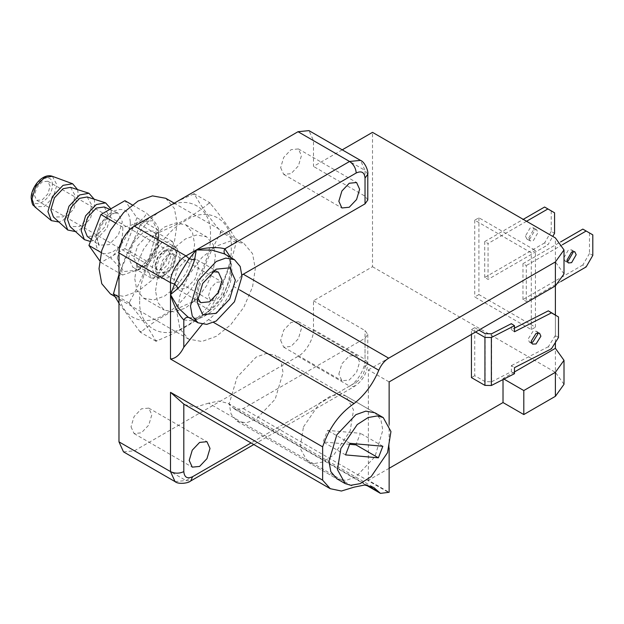 <?xml version="1.0" encoding="UTF-8"?>
<svg xmlns="http://www.w3.org/2000/svg" width="624" height="624" viewBox="0 0 624 624"><rect width="100%" height="100%" fill="white"/><g stroke="black" fill="none" stroke-linecap="round" stroke-linejoin="round"><path stroke-width="0.47" stroke-dasharray="3.12 2.34" d="M50.092 186.295L47.798 181.241L42.276 181.787L36.746 187.621L34.46 195.32L36.746 200.382L42.276 199.836L47.798 194.002L50.092 186.295M170.789 255.988L168.503 263.687L162.973 269.521L157.451 270.067L155.158 265.005L157.451 257.306L162.973 251.472L168.503 250.926L170.789 255.988M77.61 189.626L78.187 194.072L73.757 208.985L63.055 220.28L58.913 222.004M70.535 187.364L75.254 195.764L71.682 207.792L63.055 216.895L53.422 217.012M99.598 260.629L100.932 262.532L124.933 248.672L136.929 217.753L124.933 200.678M104.286 206.965L108.358 215.046L104.832 226.925L96.307 235.927L87.274 236.434M173.784 255.988L171.054 249.959L164.471 250.606L157.888 257.556L155.158 266.737L157.888 272.766L164.471 272.111L171.054 265.161L173.784 255.988M176.865 254.054L173.215 266.339L164.393 275.652L155.579 276.526L151.928 268.453L155.579 256.16L164.393 246.854L173.215 245.981L176.865 254.054L176.865 251.176L172.481 241.488L161.897 242.533L151.32 253.703L146.936 268.453L151.32 278.14L161.905 277.087L172.481 265.918L176.865 251.176M124.933 248.672L146.585 261.035C154.869 253.235 158.863 242.97 158.574 230.248L158.574 230.186C158.894 227.003 154.947 221.364 146.734 213.268C143.091 220.428 135.119 225.061 122.811 227.167C123.154 239.944 119.129 250.24 110.737 258.047C118.997 266.175 122.944 271.838 122.577 275.028L137.662 269.966L143.614 266.534L133.029 267.579L128.653 257.891L133.029 243.142L143.614 231.972L154.19 230.927L158.574 240.614L154.19 255.364L143.614 266.534M146.453 261.206L137.662 269.966M100.932 262.532L122.577 275.028M136.929 217.753L158.574 230.248M132.241 204.898L146.734 213.268M158.574 230.186L158.574 240.614M101.205 252.541L110.737 258.047M115.206 222.776L122.811 227.167M87.165 196.966L91.876 205.366L88.304 217.386L79.685 226.489L70.052 226.606M110.854 208.806L111.439 213.268L107.008 228.181L96.307 239.476L90.472 241.496M94.232 199.22L94.809 203.674L90.379 218.587L79.685 229.874L75.535 231.598M134.768 278.764L136.867 290.269L143.528 298.139L153.676 299.98L164.689 296.041L175.711 287.258L185.851 273.702L192.52 258.141L194.618 244.21L192.52 232.705L185.851 224.835L175.711 223.002L164.689 226.933L153.676 235.716L143.528 249.272L136.867 264.833L134.768 278.764M155.548 290.761L157.646 276.83L164.315 261.269L174.455 247.712L185.476 238.93L196.49 234.998L206.638 236.831L213.299 244.702L215.397 256.207L213.299 270.137L206.638 285.706L196.49 299.255L185.476 308.045L174.455 311.977L164.315 310.136L157.646 302.273L155.548 290.761M118.973 287.882C116.93 315.182 142.069 329.698 164.689 314.278C187.309 303.584 212.456 260.029 210.413 235.092C212.456 207.792 187.309 193.276 164.689 208.697C142.069 219.391 116.93 262.946 118.973 287.882M139.753 299.879C137.709 274.942 162.856 231.395 185.476 220.693C208.096 205.273 233.236 219.788 231.192 247.088C233.236 272.033 208.096 315.58 185.476 326.282C162.856 341.702 137.709 327.179 139.753 299.879M118.973 303.256L139.745 331.399L141.43 331.555C155.618 319.917 172.786 310.003 192.941 301.813L194.626 299.723C201.396 272.852 207.636 256.76 220.381 233.337L220.381 231.098C208.806 217.16 200.226 204.945 194.626 194.454L192.941 194.306L178.066 200.975M113.989 294.762L113.989 292.516M152.981 215.459L141.43 224.047L139.745 226.138L118.973 274.412M192.941 194.306L194.064 193.658L194.626 194.454M139.745 226.138L140.306 224.695L141.43 224.047M220.381 231.098L220.935 231.894L220.381 233.337M141.43 331.555L140.306 332.194L139.745 331.399M129.784 301.634C142.529 278.21 148.769 262.119 155.54 235.256L157.225 233.165C177.38 224.975 194.548 215.062 208.736 203.424L210.413 203.572C221.988 217.511 230.568 229.726 236.176 240.217L236.176 242.455C229.398 269.326 223.158 285.418 210.413 308.841L208.736 310.931C194.548 322.569 177.38 332.483 157.225 340.673L155.54 340.517C149.939 330.026 141.359 317.811 129.784 303.88L129.784 301.634L129.223 303.077L129.784 303.88M208.736 310.931L209.859 310.284L210.413 308.841M155.54 340.517L156.101 341.32L157.225 340.673M236.176 242.455L236.73 241.012L236.176 240.217M157.225 233.165L156.101 233.813L155.54 235.256M236.73 241.012L220.935 231.894M210.413 203.572L209.859 202.777L194.064 193.658M209.859 202.777L208.736 203.424M156.101 233.813L140.306 224.695M129.223 303.077L118.973 297.157M156.101 341.32L140.306 332.194M209.859 310.284L194.064 301.166L192.941 301.813M194.626 299.723L194.064 301.166M491.572 333.785L491.572 381.779L485.129 381.662L485.129 333.668M471.432 334.402L471.432 329.605L474.755 327.678L474.755 375.679L485.129 381.662M474.755 327.678L478.912 330.08M474.755 375.679L471.432 377.598M491.572 381.779L511.36 371.67L511.36 365.625L514.472 367.653M514.472 373.698L511.36 371.67M471.432 329.605L475.589 331.999M514.472 331.757L511.36 329.722L514.472 328.13M537.607 332.888L536.461 331.235L532.927 331.375L528.083 339.128L529.394 342.069L531.367 342.451M555.391 342.459L555.391 314.917L555.383 335.455L558.496 337.49M555.383 335.455L548.34 346.733L551.452 348.769M548.34 346.733L511.36 365.625M511.36 329.722L511.36 323.677M572.715 251.612L571.514 249.85L568.277 250.169L563.706 258.094L565.048 261.05L567.169 261.214M582.824 229.102L592.8 234.866M589.477 232.939L589.477 253.484L592.8 255.403M589.477 253.484L582.824 265.005L586.147 266.924M582.824 265.005L522.974 299.559L526.297 301.478L560.921 281.486M522.974 299.559L522.974 263.656L526.297 265.574L526.297 301.478M522.974 263.656L560.555 241.956M562.544 244.655L526.297 265.574M525.463 236.012L526.804 238.976L530.041 238.657L534.612 230.732L533.27 227.776L530.041 228.095L525.463 236.012M528.793 237.931L533.364 230.014L536.593 229.694L537.935 232.658L533.364 240.575L530.127 240.895L528.793 237.931M544.588 207.028L554.564 212.784M551.234 210.865L551.234 231.41L554.564 233.329M551.234 231.41L544.588 242.923L547.911 244.842L552.778 236.418M544.588 242.923L484.731 277.477L488.062 279.404L547.911 244.842M484.731 277.477L484.731 241.582L488.062 243.5L488.062 279.404M484.731 241.582L523.224 219.359M526.547 221.278L488.062 243.5M349.651 444.311L323.092 441.94L327.584 430.373L360.415 433.306L356.304 443.89M345.54 454.904L323.092 441.94M382.855 446.261L360.415 433.306M350.025 443.329L327.584 430.373M303.467 426.902L319.823 402.971L330.728 395.944L340.259 394.274L345.836 395.998L353.543 409.945L350.119 431.067L333.762 454.997L322.858 462.025L313.326 463.694L307.749 461.971L300.035 448.024L303.467 426.902M345.836 395.998L374.93 412.799L380.929 419.874L382.816 430.232L374.93 456.776L355.883 476.884L345.969 480.425L336.843 478.772L237.089 421.177L231.091 414.094L229.195 403.744L237.089 377.192L256.129 357.092L266.042 353.551L275.176 355.204L281.174 362.287L283.062 372.637L275.176 399.188L256.129 419.289L246.215 422.83L237.089 421.177M160.282 267.868L162.552 272.875L168.02 272.337L173.48 266.565L175.75 258.944L173.48 253.937L168.02 254.483L162.552 260.255L160.282 267.868M208.502 295.706L210.764 288.085L216.232 282.313L221.699 281.775L223.961 286.783L221.699 294.403L216.232 300.167L210.764 300.713L208.502 295.706M117.312 258.125L123.396 237.643L138.091 222.136L152.786 220.678L158.87 234.133L152.786 254.615L138.091 270.13L123.396 271.58L117.312 258.125M133.934 258.125L137.584 266.198L146.406 265.325L155.22 256.019L158.87 243.727L155.22 235.654L146.406 236.527L137.584 245.84L133.934 258.125M155.548 270.605L159.198 278.678L168.02 277.805L176.834 268.499L180.484 256.207L176.834 248.134L168.02 249.007L159.198 258.32L155.548 270.605M165.719 198.276L174.416 208.549L177.161 223.571L174.416 241.761L165.719 262.08L152.474 279.77L138.091 291.244L123.708 296.377L110.464 293.982M177.161 313.802L179.907 328.825L188.604 339.097L201.848 341.492L216.232 336.359L230.615 324.886L243.859 307.195L252.556 286.876L255.302 268.687L252.556 253.664L243.859 243.391L230.615 240.997L216.232 246.129L201.848 257.603L188.604 275.293L179.907 295.612L177.161 313.802M342.225 149.83L313.49 166.421L313.49 140.642L308.958 130.627M123.497 451.862L134.433 450.778L298.03 356.327C305.682 352.708 314.184 337.974 313.49 329.542L313.49 300.807L372.512 266.729L372.512 132.35M280.652 340.439L283.702 347.162L291.049 346.437L298.397 338.684L301.439 328.442L298.397 321.711L291.049 322.436L283.702 330.197L280.652 340.439M280.652 167.661L283.702 174.385L291.049 173.659L298.397 165.898L301.439 155.657L298.397 148.933L291.049 149.659L283.702 157.42L280.652 167.661M131.024 426.824L134.066 433.555L141.414 432.822L148.762 425.069L151.804 414.827L148.762 408.104L141.414 408.829L134.066 416.582L131.024 426.824M478.912 217.776L478.912 294.567L535.439 327.202L535.439 250.411L531.289 252.814L474.755 220.178L478.912 217.776L535.439 250.411M478.912 294.567L474.755 296.969L531.289 329.605L535.439 327.202M474.755 220.178L474.755 296.969M531.289 329.605L531.289 252.814M514.472 371.943L503.022 378.557L503.022 379.548M503.022 378.557L503.935 379.08M389.134 468.304L368.355 480.301L389.134 492.297M313.49 300.807L365.032 330.564L367.786 334.402L365.032 338.239L243.22 408.564L234.991 409.383L228.205 403.408L219.102 401.037L208.611 403.159L354.081 487.149M372.512 266.729L555.391 372.317L555.391 348.317M564.002 384.314L555.391 372.317M389.134 447.931L389.134 424.437M564.002 273.928L555.391 261.932L555.391 237.931M368.355 480.301L368.355 369.915L389.134 381.911M368.355 369.915L555.391 261.932L555.391 285.925M367.786 200.015L365.032 196.178L313.49 166.421M202.192 324.301L208.611 319.558C219.219 311.204 227.464 300.105 233.321 286.26L241.972 274.981M208.611 319.558L213.525 322.397M208.611 403.159L195.733 407.059L184.782 404.703M338.848 374.033L341.89 363.792L349.237 356.039L356.585 355.306L359.627 362.037L356.585 372.278L349.237 380.032L341.89 380.757L338.848 374.033M197.114 302.281L197.114 294.598L200.764 282.313L209.578 273.008L212.55 271.705M197.473 297.82L197.114 294.598M173.839 281.167L177.489 268.874L186.303 259.568L195.125 258.695L198.775 266.768L195.125 279.053L186.303 288.366L177.489 289.24L173.839 281.167M225.412 254.537L225.677 254.717C234.445 259.537 233.805 281.447 224.476 296.002C216.536 311.36 197.878 322.865 189.322 317.686L189.033 317.538M189.322 317.686L188.651 317.398M52.315 185.016C52.868 169.744 31.684 181.974 32.23 196.607C31.684 211.879 52.868 199.649 52.315 185.016M52.346 176.296L56.932 184.829L53.266 197.161L44.421 206.497L34.741 206.786M130.252 221.606C131.024 231.052 121.501 247.549 112.936 251.597C102.492 256.355 96.72 253.024 95.612 241.605C94.84 232.159 104.364 215.662 112.936 211.606C123.373 206.848 129.145 210.187 130.252 221.606M95.963 237.019L99.263 245.185L109.138 244.631L118.459 234.796L122.312 221.809L117.858 212.971L109.138 214.196L99.824 224.032L95.963 237.019M243.22 408.564L388.69 492.554M233.321 286.26L239.71 289.949M233.321 407.917L367.216 485.215M183.807 319.925L192.816 320.9L203.923 316.563L223.501 295.441L231.067 275.878L230.701 257.517M365.032 338.239L365.032 366.982C364.471 373.441 361.53 378.526 356.218 382.239L251.043 442.962M365.032 196.178L365.032 170.391L367.786 174.236M313.49 140.642L365.032 170.391L360.5 160.384M175.04 481.611L185.975 480.535L190.671 480.995M134.433 450.778L185.975 480.535L349.565 386.077L354.268 386.545L356.218 382.239M298.03 356.327L349.565 386.077C357.217 382.465 365.719 367.731 365.032 359.299L367.786 363.137L365.032 366.982M313.49 329.542L365.032 359.299L365.032 330.564M47.798 181.241L168.503 250.926M36.746 200.382L157.451 270.067M109.808 209.414L117.858 212.971C117.788 212.55 116.493 212.636 113.989 213.229L107.788 217.246C101.174 224.047 97.687 231.364 97.336 239.203C98.093 243.883 98.74 245.879 99.263 245.185L91.299 239.374M164.471 250.606L162.973 251.472M155.158 266.737L155.158 265.005M172.481 241.488L154.19 230.927M151.32 278.14L133.029 267.579M164.393 275.652L161.905 277.087M143.528 298.139L164.315 310.136M185.851 224.835L206.638 236.831M529.394 342.069L532.514 344.097M536.461 331.235L539.581 333.271M565.048 261.05L568.37 262.969M571.514 249.85L574.837 251.768M526.804 238.976L530.127 240.895M533.27 227.776L536.593 229.694M307.749 461.971L336.843 478.772M374.93 412.799L275.176 355.204M162.552 272.875L210.764 300.713M173.48 253.937L221.699 281.775M158.87 234.133L158.87 243.727M138.091 270.13L146.406 265.325M137.584 266.198L159.198 278.678M155.22 235.654L176.834 248.134M173.94 203.026L243.859 243.391M115.027 296.611L188.604 339.097M234.991 409.383L366.14 485.098M228.205 403.408L373.682 487.399M216.232 269.162L209.578 273.008M218.4 272.134L195.125 258.695M200.764 302.671L177.489 289.24M188.994 317.522L195.25 318.201L200.671 316.633L211.63 309.192C231.699 292.75 234.624 256.308 225.373 254.514M367.786 334.402L367.786 363.137C367.154 373.175 362.653 380.983 354.268 386.545L253.796 444.553M283.702 347.162L341.89 380.757M298.397 321.711L356.585 355.306M283.702 174.385L341.89 207.979M298.397 148.933L356.585 182.528M134.066 433.555L192.254 467.15M148.762 408.104L206.95 441.698"/><path stroke-width="0.94" d="M58.913 222.004L51.347 220.631L47.923 211.544L52.361 196.63L63.055 185.336L72.634 183.76L77.61 189.626M75.535 231.598L67.735 230.022L53.422 217.012L50.856 209.851L54.428 197.831L63.055 188.721L70.535 187.364L88.959 193.253L94.232 199.22M132.241 204.898L124.933 200.678L100.932 214.531L88.936 245.458L99.598 260.629M91.299 239.374L87.274 236.434L84.256 228.961L87.781 217.082L96.307 208.088L104.286 206.965L109.808 209.414M88.936 245.458L101.205 252.541M100.932 214.531L115.206 222.776M90.472 241.496L84.357 239.624L70.052 226.606L67.486 219.453L71.058 207.425L79.685 198.323L87.165 196.966L105.589 202.855L110.854 208.806M84.357 239.624L81.175 230.74L85.605 215.826L96.307 204.539L105.589 202.855M67.735 230.022L64.553 221.146L68.983 206.232L79.685 194.938L88.959 193.253M118.973 297.157L113.435 293.959L118.973 303.256M118.973 274.412L113.435 293.959M178.066 200.975L152.981 215.459M478.912 330.08L485.129 333.668L491.572 333.785L511.36 323.677L514.472 325.705L514.472 331.757L551.452 312.866L548.34 310.83L558.496 316.945L551.452 312.866M491.369 385.499L491.369 337.506L484.934 337.397L484.934 385.39L491.369 385.499L514.472 373.698L514.472 367.653L551.452 348.769L558.496 337.49L558.496 316.945M471.432 334.402L471.432 377.598L484.934 385.39M475.589 331.999L484.934 337.397M491.369 337.506L514.472 325.705M514.472 328.13L548.34 310.83M531.367 342.451L532.927 341.929L537.771 334.175L537.607 332.888M531.203 341.156L536.047 333.403L539.581 333.271L540.891 336.211L536.047 343.964L532.514 344.097L531.203 341.156M567.169 261.214L568.277 260.731L572.848 252.814L572.715 251.612M567.029 260.013L571.6 252.088L574.837 251.768L576.178 254.732L571.6 262.649L568.37 262.969L567.029 260.013M560.555 241.956L582.824 229.102L586.147 231.02L562.544 244.655M560.921 281.486L586.147 266.924L592.8 255.403L592.8 234.866L586.147 231.02M523.224 219.359L544.588 207.028L547.911 208.946L526.547 221.278M552.778 236.418L554.564 233.329L554.564 212.784L547.911 208.946M378.37 457.829L345.54 454.904L350.025 443.329L382.855 446.261L378.37 457.829L355.922 444.873L349.651 444.311M356.304 443.89L355.922 444.873M340.876 448.5L337.444 469.622L345.15 483.569L350.735 485.293L360.266 483.623L371.171 476.596L387.52 452.665L390.952 431.543L383.245 417.596L377.668 415.873L368.137 417.542L357.224 424.57L340.876 448.5M345.15 483.569L336.843 478.772L330.845 471.689L328.949 461.331L336.843 434.788L355.883 414.679L365.797 411.138L374.93 412.799L383.245 417.596M115.027 296.611L110.464 293.982L101.767 283.709L99.021 268.687L101.767 250.497L110.464 230.178L123.708 212.488L138.091 201.014L152.474 195.881L165.719 198.276L173.94 203.026M225.428 254.553L225.677 254.717C223.837 253.305 223.564 251.339 224.858 248.828L356.218 172.988C361.53 170.563 364.471 172.263 365.032 178.074L367.786 174.236C368.636 170.984 364.564 161.616 360.5 160.384L308.958 130.627L298.03 131.711L134.433 226.161C126.781 229.78 118.279 244.507 118.973 252.946L118.973 441.847L123.497 451.862L175.04 481.611L170.508 471.604C174.946 473.678 179.377 473.678 183.807 471.604L183.807 404.102L170.508 392.324L322.631 480.152L330.26 488.693L341.406 491.033L354.081 487.149L364.58 485.027L373.682 487.399L380.461 493.373L389.134 492.297L389.134 447.931M389.134 424.437L389.134 381.911L555.391 285.925L564.002 273.928L564.002 249.928L555.391 237.931L372.512 132.35L342.225 149.83M503.022 379.548L503.022 402.55L389.134 468.304M503.935 379.08L523.801 390.554L523.801 414.554L503.022 402.55M523.801 414.554L555.391 396.31L564.002 384.314L564.002 360.321L555.391 372.317L523.801 390.554M564.002 249.928L555.391 261.932L388.69 358.176C384.446 360.781 381.147 364.814 378.799 370.25C372.934 384.095 364.697 395.187 354.081 403.549C339.503 413.517 329.02 427.955 322.631 446.854L322.631 480.152M514.472 371.943L555.391 348.317L564.002 360.321M555.391 348.317L555.391 342.459M555.391 314.917L555.391 261.932M241.972 274.981L365.032 203.861L367.786 200.015L367.786 174.236M213.525 322.397L354.081 403.549M330.26 488.693L183.807 404.102M187.964 317L178.394 308.03L170.508 294.598L170.508 359.026C175.695 358.543 180.125 354.619 183.807 347.248L202.192 324.301M170.508 359.026L322.631 446.854M338.848 201.256L341.89 191.014L349.237 183.253L356.585 182.528L359.627 189.259L356.585 199.501L349.237 207.254L341.89 207.979L338.848 201.256M189.212 460.418L192.254 450.177L199.602 442.424L206.95 441.698L209.999 448.422L206.95 458.663L199.602 466.424L192.254 467.15L189.212 460.418M230.701 257.517L224.858 248.828C217.511 246.862 207.979 247.244 196.279 249.967L185.975 255.918C178.324 259.537 169.822 274.264 170.508 282.695L170.508 294.598L178.324 288.109C185.757 279.911 191.17 270.535 194.563 259.982L189.212 258.757C183.862 266.924 178.987 275.363 174.587 284.084L170.508 294.598C174.018 306.103 178.456 314.543 183.807 319.925C185.344 317.538 187.177 316.797 189.322 317.686M197.114 302.281L202.714 314.66L216.232 313.318L229.749 299.044L235.349 280.207L229.749 267.829L216.232 269.162L202.714 283.436L197.114 302.281M212.55 271.705L218.4 272.134L222.05 280.207L218.4 292.492L209.578 301.798L200.764 302.671L197.473 297.82M190.46 306.119L192.27 316.033L198.011 322.803L206.747 324.386L216.232 321.001L234.452 301.766L242.003 276.362L240.193 266.456L234.452 259.678L225.716 258.102L216.232 261.487L198.011 280.722L190.46 306.119M194.563 259.982L196.279 249.967L211.84 250.076L224.375 253.859L234.452 259.678M118.973 252.946L170.508 282.695L174.587 284.084L178.324 288.109M360.5 160.384L349.565 161.468L196.279 249.967L189.212 258.757L185.975 255.918L134.433 226.161M31.91 199.274L35.576 186.943L44.421 177.606L52.346 176.296C48.376 174.892 44.093 176.194 39.515 180.196C32.9 186.631 30.927 194.594 31.2 198.05C32.573 207.496 33.415 204.399 34.741 206.786L31.91 199.274M555.391 372.317L555.391 396.31M243.22 274.186L388.69 358.176M239.71 289.949L378.799 370.25M367.216 485.215L378.799 491.907M365.032 178.074L365.032 203.861M183.807 347.248L183.807 319.925M251.043 442.962L192.621 476.689C187.309 479.115 184.369 477.415 183.807 471.604M170.508 392.324L170.508 471.604L118.973 441.847M298.03 131.711L349.565 161.468C353.582 164.268 355.797 168.113 356.218 172.988M253.796 444.553L190.671 480.995L192.621 476.689M34.741 206.786L51.347 220.631M72.634 183.76L52.346 176.296M366.14 485.098L380.461 493.373M198.011 322.803L187.933 316.984M190.671 480.995C188.284 483.358 178.136 484.52 175.04 481.611"/></g></svg>
